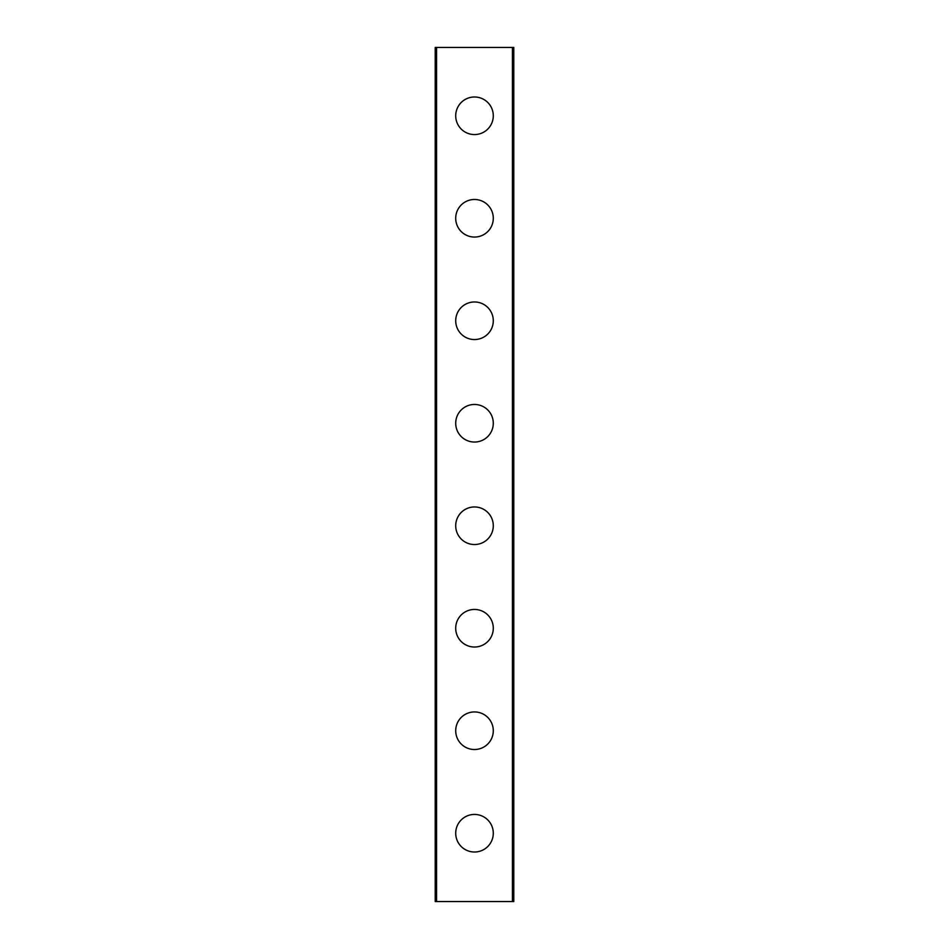 <?xml version="1.0" encoding="UTF-8"?>
<svg xmlns="http://www.w3.org/2000/svg" width="949" height="949" viewBox="0 0 949 949"><rect width="100%" height="100%" fill="white"/><g stroke="black" fill="none" stroke-linecap="round" stroke-linejoin="round"><path stroke-width="1.42" d="M455.71 833.222A18.79 18.79 0 0 1 474.5 814.432A18.79 18.79 0 0 1 493.29 833.222A18.79 18.79 0 0 1 474.5 852.012A18.79 18.79 0 0 1 455.71 833.222M455.71 730.73A18.79 18.79 0 0 1 474.5 711.94A18.79 18.79 0 0 1 493.29 730.73A18.79 18.79 0 0 1 474.5 749.52A18.79 18.79 0 0 1 455.71 730.73M455.71 628.238A18.79 18.79 0 0 1 474.5 609.448A18.79 18.79 0 0 1 493.29 628.238A18.79 18.79 0 0 1 474.5 647.028A18.79 18.79 0 0 1 455.71 628.238M455.71 525.746A18.79 18.79 0 0 1 474.5 506.956A18.79 18.79 0 0 1 493.29 525.746A18.79 18.79 0 0 1 474.5 544.536A18.79 18.79 0 0 1 455.71 525.746M455.71 423.254A18.79 18.79 0 0 1 474.5 404.464A18.79 18.79 0 0 1 493.29 423.254A18.79 18.79 0 0 1 474.5 442.044A18.79 18.79 0 0 1 455.71 423.254M455.71 320.762A18.79 18.79 0 0 1 474.5 301.972A18.79 18.79 0 0 1 493.29 320.762A18.79 18.79 0 0 1 474.5 339.552A18.79 18.79 0 0 1 455.71 320.762M455.71 218.27A18.79 18.79 0 0 1 474.5 199.48A18.79 18.79 0 0 1 493.29 218.27A18.79 18.79 0 0 1 474.5 237.06A18.79 18.79 0 0 1 455.71 218.27M455.71 115.778A18.79 18.79 0 0 1 474.5 96.988A18.79 18.79 0 0 1 493.29 115.778A18.79 18.79 0 0 1 474.5 134.568A18.79 18.79 0 0 1 455.71 115.778M436.576 47.45L435.211 47.45L435.211 901.55L513.789 901.55L513.789 47.45L436.576 47.45L436.576 901.55M512.424 47.45L512.424 901.55"/></g></svg>
